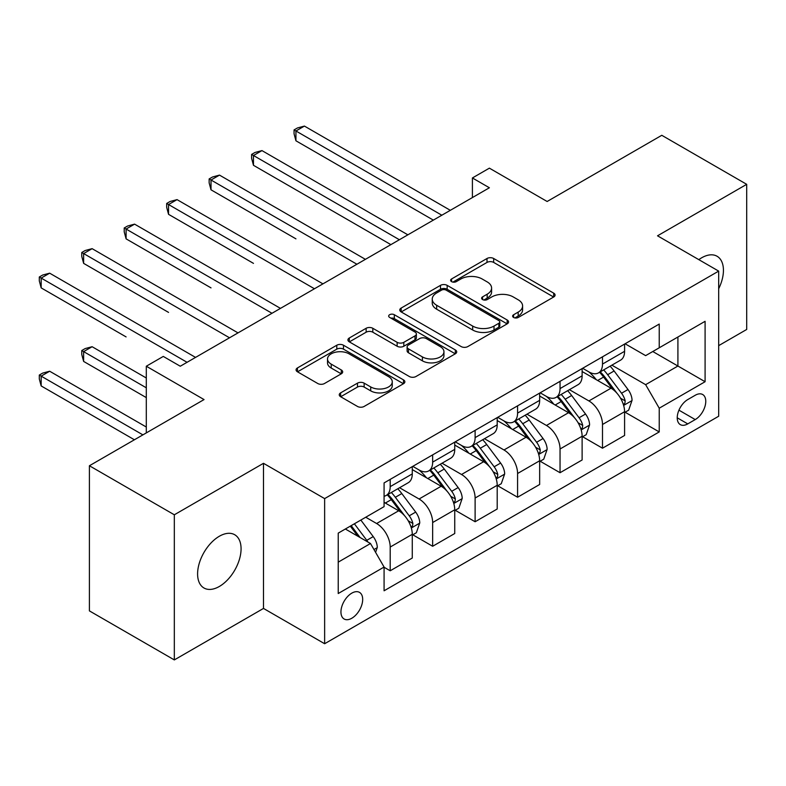 <?xml version="1.0" encoding="UTF-8"?>
<svg xmlns="http://www.w3.org/2000/svg" width="786" height="786" viewBox="0 0 786 786"><rect width="100%" height="100%" fill="white"/><g stroke="black" fill="none" stroke-linecap="round" stroke-linejoin="round"><path stroke-width="1.18" d="M513.602 317.456A3.301 1.906 0 0 0 518.269 317.456L553.698 297A4.716 2.722 0 0 0 555.073 295.074A4.716 2.722 0 0 0 553.698 293.149L493.677 258.496A4.716 2.722 0 0 0 487.006 258.496L451.586 278.951A3.301 1.906 0 0 0 450.614 280.297A3.301 1.906 0 0 0 451.586 281.643A3.301 1.906 0 0 0 456.253 281.643L460.832 279.001A15.091 8.715 0 0 1 482.172 279.001L487.173 281.889A15.091 8.715 0 0 1 491.594 288.049A15.091 8.715 0 0 1 487.173 294.21L482.594 296.853A3.301 1.906 0 0 0 481.622 298.199A3.301 1.906 0 0 0 482.594 299.554A3.301 1.906 0 0 0 487.261 299.554L491.84 296.902A15.091 8.715 0 0 1 513.179 296.902L518.18 299.79A15.091 8.715 0 0 1 522.602 305.95A15.091 8.715 0 0 1 518.18 312.111L513.602 314.754A3.301 1.906 0 0 0 512.629 316.11A3.301 1.906 0 0 0 513.602 317.456L513.602 314.754M219.333 586.474A30.742 17.754 120 0 0 239.416 559.377A30.742 17.754 120 0 0 234.709 534.735A30.742 17.754 120 0 0 219.333 536.258A30.742 17.754 120 0 0 199.251 563.356A30.742 17.754 120 0 0 203.967 587.997A30.742 17.754 120 0 0 219.333 586.474M718.679 288.747A30.742 17.754 120 0 0 717.068 256.256A30.742 17.754 120 0 0 701.692 257.779A30.742 17.754 120 0 0 698.823 259.655M351.814 618.238A15.376 8.872 120 0 0 361.855 604.699A15.376 8.872 120 0 0 359.497 592.379A15.376 8.872 120 0 0 351.814 593.135A15.376 8.872 120 0 0 341.772 606.684A15.376 8.872 120 0 0 344.13 619.004A15.376 8.872 120 0 0 351.814 618.238M340.633 392.862A4.716 2.722 0 0 0 339.257 394.788A4.716 2.722 0 0 0 340.633 396.714L357.473 406.441A4.716 2.722 0 0 0 364.144 406.441L403.483 383.725A4.716 2.722 0 0 0 404.869 381.8A4.716 2.722 0 0 0 403.483 379.874L343.472 345.221A4.716 2.722 0 0 0 336.801 345.221L297.452 367.936A4.716 2.722 0 0 0 296.076 369.862A4.716 2.722 0 0 0 297.452 371.788L317.799 383.529A4.716 2.722 0 0 0 324.461 383.529L341.301 373.812A4.716 2.722 0 0 0 342.686 371.886A4.716 2.722 0 0 0 341.301 369.96L331.22 364.134A12.615 7.28 0 0 1 327.516 358.986A12.615 7.28 0 0 1 335.308 352.256A12.615 7.28 0 0 1 349.053 353.838L388.569 376.651A12.615 7.28 0 0 1 392.263 381.8A12.615 7.28 0 0 1 384.472 388.52A12.615 7.28 0 0 1 370.727 386.948L364.144 383.146A4.716 2.722 0 0 0 357.473 383.146L340.633 392.862L340.633 396.714M718.679 345.644L746.7 329.462L746.7 184.327L661.783 135.3L547.135 201.491L489.383 168.155L472.406 177.96L489.383 187.766L180.269 366.227L163.282 356.422L146.304 366.227L146.304 432.909M174.325 514.791L174.325 659.916L263.497 608.433L263.497 463.308L174.325 514.791L89.407 465.754L204.046 399.573L146.304 366.227M263.497 463.308L324.638 498.609L718.679 271.111L718.679 416.236L324.638 643.734L324.638 498.609M746.7 184.327L657.528 235.81L718.679 271.111M461.166 346.567A4.716 2.722 0 0 0 467.837 346.567L507.186 323.852A4.716 2.722 0 0 0 508.562 321.926A4.716 2.722 0 0 0 507.186 320L447.165 285.357A4.716 2.722 0 0 0 440.494 285.357L401.155 308.073A4.716 2.722 0 0 0 399.769 309.989A4.716 2.722 0 0 0 401.155 311.914L461.166 346.567M390.966 318.163A3.301 1.906 0 0 1 394.317 318.635L394.317 314.714L455.33 349.937A4.716 2.722 0 0 1 456.715 351.863A4.716 2.722 0 0 1 455.33 353.788L415.99 376.504A4.716 2.722 0 0 1 409.319 376.504L349.308 341.851L349.308 338A4.716 2.722 0 0 0 347.923 339.925A4.716 2.722 0 0 0 349.308 341.851M349.308 338L366.138 328.283A4.716 2.722 0 0 1 372.81 328.283L397.146 342.332A4.716 2.722 0 0 0 403.817 342.332L414.988 335.887A4.716 2.722 0 0 0 416.374 333.962A4.716 2.722 0 0 0 414.988 332.036L389.65 317.406A3.301 1.906 0 0 1 388.677 316.06A3.301 1.906 0 0 1 390.721 314.292A3.301 1.906 0 0 1 394.317 314.714M174.325 659.916L89.407 610.889L89.407 465.754M695.237 395.26L687.76 399.573A14.895 8.597 120 0 0 678.033 412.689A14.895 8.597 120 0 0 680.322 424.627A14.895 8.597 120 0 0 687.76 423.89L695.237 419.577A14.895 8.597 120 0 0 704.963 406.45A14.895 8.597 120 0 0 702.684 394.523A14.895 8.597 120 0 0 695.237 395.26M625.096 343.777L645.64 355.636L659.228 347.795L659.228 324.068L384.079 482.918L384.079 506.646L338.226 533.124L338.226 593.528L384.079 567.05L384.079 590.787L659.228 431.927L659.228 408.199L645.64 384.668L611.872 365.166M659.228 347.795L705.091 321.317L705.091 381.721L659.228 408.199M263.497 608.433L324.638 643.734M472.406 177.96L472.406 197.571M652.773 351.519L677.915 366.03L677.915 337.007L705.091 321.317M645.64 384.668L677.915 366.03L705.091 381.721M338.226 562.147L370.491 543.519L345.359 529.007M384.079 567.246L390.2 570.783L390.2 547.046A19.218 11.092 -120 0 0 376.612 523.515L365.736 517.237M390.2 570.783L412.277 558.031L412.277 534.303A19.218 11.092 -120 0 0 398.689 510.772L384.079 502.333M412.788 534.794L432.654 546.27L432.654 522.533A19.218 11.092 -120 0 0 419.076 499.002L399.563 487.742M432.654 546.27L454.74 533.517L454.74 509.79A19.218 11.092 -120 0 0 441.152 486.249L412.277 469.586M455.251 510.281L475.117 521.747L475.117 498.019A19.218 11.092 -120 0 0 461.529 474.489L442.027 463.219M475.117 521.747L497.204 509.004L497.204 485.276A19.218 11.092 -120 0 0 483.616 461.736L454.74 445.072M497.705 485.768L517.581 497.233L517.581 473.506A19.218 11.092 -120 0 0 503.993 449.975L484.481 438.706M517.581 497.233L539.658 484.49L539.658 460.763A19.218 11.092 -120 0 0 526.07 437.222L497.204 420.559M540.169 461.244L560.045 472.72L560.045 448.993A19.218 11.092 -120 0 0 546.457 425.462L526.944 414.193M560.045 472.72L582.121 459.977L582.121 436.24A19.218 11.092 -120 0 0 568.533 412.709L539.658 396.036M582.632 436.731L602.498 448.207L602.498 424.479A19.218 11.092 -120 0 0 588.91 400.939L569.408 389.679M602.498 448.207L624.585 435.464L624.585 411.726A19.218 11.092 -120 0 0 610.997 388.196L582.121 371.523M582.632 368.29L588.91 371.916A19.218 11.092 -120 0 0 598.519 372.869A19.218 11.092 -120 0 0 602.498 364.075L602.498 356.815M540.169 392.804L546.457 396.429A19.218 11.092 -120 0 0 556.066 397.382A19.218 11.092 -120 0 0 560.045 388.589L560.045 381.328M497.705 417.317L503.993 420.942A19.218 11.092 -120 0 0 513.602 421.895A19.218 11.092 -120 0 0 517.581 413.102L517.581 405.841M455.251 441.83L461.529 445.466A19.218 11.092 -120 0 0 471.138 446.409A19.218 11.092 -120 0 0 475.117 437.615L475.117 430.355M412.788 466.344L419.076 469.979A19.218 11.092 -120 0 0 428.675 470.932A19.218 11.092 -120 0 0 432.654 462.129L432.654 454.878M625.096 412.218L659.228 431.927M598.519 372.869L620.606 360.126A19.218 11.092 -120 0 0 624.585 351.322L624.585 344.072M556.066 397.382L578.142 384.639A19.218 11.092 -120 0 0 582.121 375.836L582.121 368.585M513.602 421.895L535.679 409.152A19.218 11.092 -120 0 0 539.658 400.349L539.658 393.098M471.138 446.409L493.215 433.666A19.218 11.092 -120 0 0 497.204 424.872L497.204 417.612M428.675 470.932L450.761 458.179A19.218 11.092 -120 0 0 454.74 449.386L454.74 442.125M384.079 496.221A19.218 11.092 -120 0 0 386.221 495.445L408.298 482.692A19.218 11.092 -120 0 0 412.277 473.899L412.277 466.638M386.221 495.445A19.218 11.092 -120 0 0 390.2 486.642L390.2 479.391M370.491 543.519L384.079 567.05M514.918 317.917L518.18 316.031A15.091 8.715 0 0 0 522.602 309.871L522.602 305.95M491.594 288.049L491.594 291.97A15.091 8.715 0 0 1 487.173 298.13L483.911 300.016M553.629 297.039L493.677 262.426A4.716 2.722 0 0 0 487.006 262.426L452.903 282.115M507.117 323.891L447.165 289.277A4.716 2.722 0 0 0 440.494 289.277L401.214 311.954M498.845 323.272A3.301 1.906 0 0 0 499.808 321.926A3.301 1.906 0 0 0 498.845 320.58L446.163 290.162A3.301 1.906 0 0 0 441.496 290.162L436.662 292.952A15.091 8.715 0 0 0 432.241 299.112A15.091 8.715 0 0 0 436.662 305.273L472.671 326.062A15.091 8.715 0 0 0 494.011 326.062L498.845 323.272L498.845 327.202A3.301 1.906 0 0 0 499.808 325.846L499.808 321.926M432.241 299.112L432.241 303.042A15.091 8.715 0 0 0 436.662 309.203L436.662 305.273M498.845 327.202L494.011 329.992A15.091 8.715 0 0 1 472.671 329.992L436.662 309.203M349.367 341.89L366.138 332.203L366.138 328.283M416.374 333.962L416.374 337.882A4.716 2.722 0 0 1 414.988 339.807L403.817 346.253A4.716 2.722 0 0 1 397.146 346.253L372.81 332.203A4.716 2.722 0 0 0 366.138 332.203M394.317 318.635L455.271 353.828M422.406 356.913A12.615 7.28 0 0 0 436.151 358.495A12.615 7.28 0 0 0 443.943 351.764A12.615 7.28 0 0 0 440.248 346.616L426.326 338.579A4.716 2.722 0 0 0 419.655 338.579L408.484 345.025A4.716 2.722 0 0 0 407.109 346.95A4.716 2.722 0 0 0 408.484 348.876L422.406 356.913L422.406 360.843A12.615 7.28 0 0 0 436.151 362.415A12.615 7.28 0 0 0 443.943 355.685L443.943 351.764M407.109 346.95L407.109 350.88A4.716 2.722 0 0 0 408.484 352.796L408.484 348.876M422.406 360.843L408.484 352.796M392.263 381.8L392.263 385.72A12.615 7.28 0 0 1 384.472 392.45A12.615 7.28 0 0 1 370.727 390.868L364.144 387.066A4.716 2.722 0 0 0 357.473 387.066L340.702 396.753M327.516 358.986L327.516 362.906A12.615 7.28 0 0 0 331.22 368.054L331.22 364.134M341.242 373.841L331.22 368.054M403.424 383.755L343.472 349.141A4.716 2.722 0 0 0 336.801 349.141L297.521 371.827M624.585 412.512L628.662 410.164L632.052 400.349A12.733 7.349 -120 0 0 627.994 389.512L614.112 370.982A36.745 21.222 -120 0 0 610.103 366.188M596.299 379.707A36.745 21.222 -120 0 0 588.773 371.837M623.426 404.721L624.899 403.12L625.184 400.899A12.733 7.349 -120 0 0 621.539 393.236L607.657 374.716A36.745 21.222 -120 0 0 603.648 369.911M600.229 371.886A30.507 17.616 60 0 1 605.24 377.575L616.981 393.255M295.939 238.856L211.012 189.819L211.012 180.014L219.5 175.111L365.402 259.341M599.571 372.259A36.745 21.222 60 0 1 603.579 377.064L612.805 389.384M441.83 215.217L295.939 130.987L304.428 126.084L450.319 210.314M433.341 220.119L295.939 140.792L295.939 130.987L294.062 129.906L297.462 127.951L304.428 126.084M295.939 140.792L294.062 133.826L294.062 129.906M582.121 437.026L586.199 434.678L589.588 424.872A12.733 7.349 -120 0 0 585.531 414.026L571.648 395.505A36.745 21.222 -120 0 0 567.639 390.701M553.835 404.22A36.745 21.222 -120 0 0 546.309 396.35M580.962 429.235L582.446 427.633L582.721 425.413A12.733 7.349 -120 0 0 579.076 417.759L565.193 399.229A36.745 21.222 -120 0 0 561.184 394.425M557.765 396.399A30.507 17.616 60 0 1 562.776 402.088L574.517 417.769M253.475 263.369L168.548 214.332L168.548 204.527L177.047 199.624L322.938 283.864M557.107 396.783A36.745 21.222 60 0 1 561.125 401.577L570.351 413.898M539.658 461.539L543.735 459.191L547.135 449.386A12.733 7.349 -120 0 0 543.067 438.539L529.194 420.019A36.745 21.222 -120 0 0 525.176 415.214M511.372 428.743A36.745 21.222 -120 0 0 503.855 420.864M538.498 453.748L539.982 452.147L540.257 449.926A12.733 7.349 -120 0 0 536.612 442.272L522.739 423.742A36.745 21.222 -120 0 0 518.731 418.938M515.302 420.913A30.507 17.616 60 0 1 520.312 426.601L532.063 442.282M211.012 287.882L126.094 238.856L126.094 229.04L134.583 224.138L280.474 308.377M514.653 421.296A36.745 21.222 60 0 1 518.662 426.091L527.887 438.411M497.204 486.062L501.272 483.704L504.671 473.899A12.733 7.349 -120 0 0 500.613 463.062L486.731 444.532A36.745 21.222 -120 0 0 482.722 439.728M468.918 453.257A36.745 21.222 -120 0 0 461.392 445.377M496.035 478.261L497.518 476.66L497.793 474.439A12.733 7.349 -120 0 0 494.158 466.786L480.275 448.256A36.745 21.222 -120 0 0 476.267 443.451M472.848 445.426A30.507 17.616 60 0 1 477.849 451.125L489.599 466.796M168.548 312.396L83.63 263.369L83.63 253.564L92.119 248.661L238.02 332.891M472.19 445.809A36.745 21.222 60 0 1 476.198 450.614L485.424 462.925M399.367 239.73L253.475 155.5L261.964 150.598L407.865 234.827M390.878 244.633L253.475 165.306L253.475 155.5L251.608 154.42L254.998 152.464L261.964 150.598M253.475 165.306L251.608 158.35L251.608 154.42M356.913 264.243L209.145 178.933L212.544 176.978L219.5 175.111M211.012 189.819L209.145 182.863L209.145 178.933M314.449 288.767L166.681 203.456L170.081 201.491L177.047 199.624M168.548 214.332L166.681 207.376L166.681 203.456M454.74 510.576L458.818 508.218L462.207 498.412A12.733 7.349 -120 0 0 458.15 487.575L444.267 469.046A36.745 21.222 -120 0 0 440.258 464.241M426.454 477.77A36.745 21.222 -120 0 0 418.928 469.89M453.581 502.775L455.055 501.173L455.34 498.953A12.733 7.349 -120 0 0 451.695 491.299L437.812 472.769A36.745 21.222 -120 0 0 433.803 467.965M430.384 469.94A30.507 17.616 60 0 1 435.395 475.638L447.136 491.319M126.094 336.909L41.167 287.882L41.167 278.077L49.665 273.174L195.557 357.404M429.726 470.323A36.745 21.222 60 0 1 433.734 475.127L442.96 487.438M271.985 313.28L124.217 227.969L127.617 226.004L134.583 224.138M126.094 238.856L124.217 231.89L124.217 227.969M412.277 535.089L416.354 532.731L419.753 522.926A12.733 7.349 -120 0 0 415.686 512.089L401.803 493.559A36.745 21.222 -120 0 0 397.795 488.754M411.117 527.288L412.601 525.687L412.876 523.466A12.733 7.349 -120 0 0 409.231 515.812L395.348 497.283A36.745 21.222 -120 0 0 391.34 492.478M387.92 494.453A30.507 17.616 60 0 1 392.931 500.151L404.672 515.832M146.304 377.997L92.119 346.714L83.63 351.617L83.63 361.422L146.304 397.608M387.262 494.836A36.745 21.222 60 0 1 391.281 499.641L400.506 511.961M83.63 361.422L81.764 354.466L81.764 350.536L146.304 387.803M81.764 350.536L85.153 348.581L92.119 346.714M229.522 337.793L81.764 252.483L85.153 250.518L92.119 248.661M83.63 263.369L81.764 256.403L81.764 252.483M375.59 552.342L377.29 547.439A12.733 7.349 -120 0 0 373.222 536.602L360.843 520.067M146.304 427.024L49.665 371.228L41.167 376.13L41.167 385.936L134.416 439.777M367.927 542.035A12.733 7.349 -120 0 0 366.767 540.326L354.388 523.79M351.195 525.638L360.096 537.516M350.31 526.148L357.856 536.219M41.167 385.936L39.3 378.98L39.3 375.06L142.905 434.874M39.3 375.06L42.699 373.095L49.665 371.228M187.068 362.307L39.3 276.996L42.699 275.031L49.665 273.174M41.167 287.882L39.3 280.916L39.3 276.996M376.612 523.515L398.689 510.772M419.076 499.002L441.152 486.249M461.529 474.489L483.616 461.736M503.993 449.975L526.07 437.222M546.457 425.462L568.533 412.709M588.91 400.939L610.997 388.196M602.498 364.075L624.585 351.322M602.498 424.479L624.585 411.726M560.045 448.993L582.121 436.24M560.045 388.589L582.121 375.836M517.581 473.506L539.658 460.763M517.581 413.102L539.658 400.349M475.117 498.019L497.204 485.276M475.117 437.615L497.204 424.872M432.654 522.533L454.74 509.79M432.654 462.129L454.74 449.386M390.2 547.046L412.277 534.303M390.2 486.642L412.277 473.899M678.947 410.174L695.237 419.577M677.237 417.808L687.76 423.89M518.18 316.031L518.18 312.111M482.594 299.554L482.594 296.853M487.173 298.13L487.173 294.21M451.586 281.643L451.586 278.951M487.006 262.426L487.006 258.496M493.677 262.426L493.677 258.496M553.698 297L553.698 293.149M401.155 311.914L401.155 308.073M440.494 289.277L440.494 285.357M447.165 289.277L447.165 285.357M507.186 323.852L507.186 320M472.671 329.992L472.671 326.062M494.011 329.992L494.011 326.062M372.81 332.203L372.81 328.283M397.146 346.253L397.146 342.332M403.817 346.253L403.817 342.332M414.988 339.807L414.988 335.887M455.33 353.788L455.33 349.937M357.473 387.066L357.473 383.146M364.144 387.066L364.144 383.146M370.727 390.868L370.727 386.948M341.301 373.812L341.301 369.96M297.452 371.788L297.452 367.936M336.801 349.141L336.801 345.221M343.472 349.141L343.472 345.221M403.483 383.725L403.483 379.874M623.632 405.419L631.973 400.605M607.657 374.716L614.112 370.982M597.645 380.493L603.579 377.064M621.539 393.236L627.994 389.512M620.527 398.207L625.184 400.899M581.168 429.932L589.51 425.118M565.193 399.229L571.648 395.505M555.191 405.006L561.125 401.577M579.076 417.759L585.531 414.026M578.064 422.721L582.721 425.413M538.705 454.446L547.046 449.631M522.739 423.742L529.194 420.019M512.727 429.52L518.662 426.091M536.612 442.272L543.067 438.539M535.61 447.244L540.257 449.926M496.251 478.959L504.592 474.145M480.275 448.256L486.731 444.532M470.264 454.033L476.198 450.614M494.158 466.786L500.613 463.062M493.146 471.757L497.793 474.439M453.787 503.472L462.129 498.658M437.812 472.769L444.267 469.046M427.81 478.546L433.734 475.127M451.695 491.299L458.15 487.575M450.683 496.271L455.34 498.953M411.324 527.986L419.665 523.171M395.348 497.283L401.803 493.559M385.346 503.06L391.281 499.641M409.231 515.812L415.686 512.089M408.229 520.784L412.876 523.466M373.979 549.552L377.201 547.685M366.767 540.326L373.222 536.602"/></g></svg>
